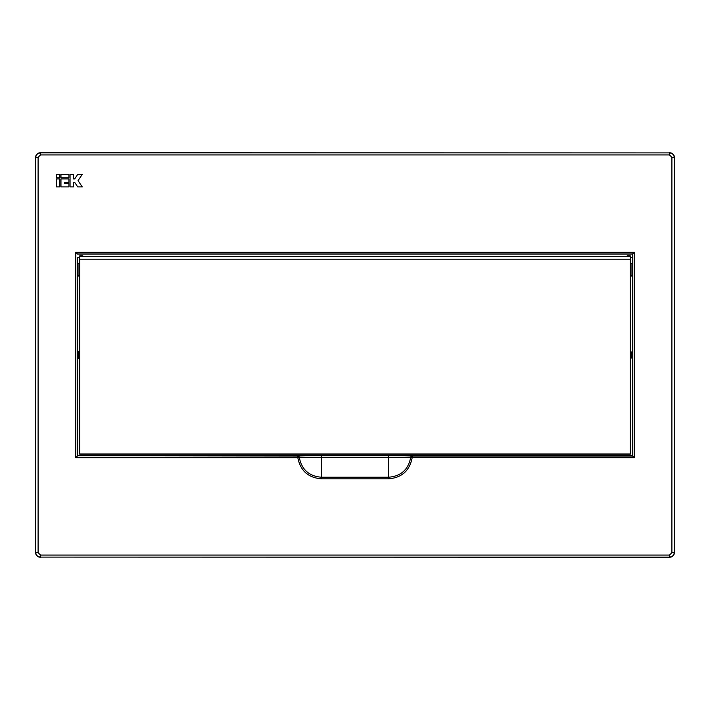 <?xml version="1.0" encoding="UTF-8"?>
<svg xmlns="http://www.w3.org/2000/svg" width="710" height="710" viewBox="0 0 710 710"><rect width="100%" height="100%" fill="white"/><g stroke="black" fill="none" stroke-linecap="round" stroke-linejoin="round"><path stroke-width="1.06" d="M79.653 276.004L77.647 276.004L77.417 272.72L77.621 257.384L79.254 257.384L79.653 262.522M77.647 262.141L77.354 456.042L75.748 457.772L75.748 252.227L77.346 253.949L632.645 253.958L632.654 456.051L632.637 269.507L632.379 257.384L630.746 257.384L630.347 262.141M77.505 254.118L632.495 254.118L632.353 262.141M632.495 254.118L634.252 252.227L634.252 457.772L632.654 456.051L412.164 456.042A1.606 1.482 92.4 0 0 410.682 457.524L299.318 457.524A1.606 1.482 -92.4 0 0 297.836 456.042A25.604 0.444 180 0 1 321.532 455.758L388.468 455.758A25.604 0.444 180 0 1 412.164 456.042L412.164 457.772C409.599 470.774 401.7 477.786 388.468 478.824L321.532 478.824C308.3 477.786 300.401 470.774 297.836 457.772L75.748 457.772M77.647 276.004L77.647 455.749L632.353 455.749M630.347 276.004L632.353 276.004M79.653 350.341A6.701 6.701 0 0 0 79.653 359.659M630.347 359.251A6.425 6.425 0 0 0 630.347 350.749M79.653 350.749A6.425 6.425 0 0 0 79.653 359.251M674.5 552.478L674.5 157.522L674.5 552.478C674.198 555.389 672.592 556.986 669.681 557.297L669.495 557.11C672.423 556.817 674.03 555.202 674.305 552.282L671.9 552.655L669.495 555.078L40.505 555.078L38.1 552.655L38.1 157.345L40.505 154.922L669.495 154.922L671.9 157.345L671.9 552.655M40.319 557.297C37.408 556.986 35.802 555.389 35.5 552.478L35.695 552.282C35.979 555.211 37.586 556.817 40.505 557.11L669.681 557.297M38.1 552.655L35.695 552.282L35.5 157.522L35.5 552.478M35.5 157.522C35.802 154.611 37.408 153.014 40.319 152.703L40.505 152.89C37.577 153.182 35.97 154.798 35.695 157.718L38.1 157.345M671.9 157.345L674.305 157.718C674.021 154.789 672.414 153.182 669.495 152.89L40.319 152.703M669.681 152.703C672.592 153.014 674.198 154.611 674.5 157.522M81.419 175.618L82.271 174.358L77.736 174.358L74.674 178.92L73.52 178.92L73.52 174.358L70.068 174.358L70.068 186.907L73.52 186.907L73.52 182.346L74.674 182.346L75.287 183.26M77.062 185.896L77.736 186.907L82.271 186.907L78.047 180.633L79.458 178.538M77.647 455.749L297.836 456.042L297.836 457.772L299.318 457.524C301.723 469.7 309.134 476.268 321.532 477.235L388.468 477.235C400.866 476.268 408.277 469.7 410.682 457.524L634.252 457.772M59.826 174.358L59.826 177.784L56.374 177.784L56.374 174.358L59.826 174.358M74.674 182.346L77.736 186.907M82.271 186.907L78.047 180.633L82.271 174.358M77.736 174.358L74.674 178.92M68.914 174.358L68.914 177.784L60.971 177.784L60.971 174.358L68.914 174.358M59.826 178.92L59.826 186.907L56.374 186.907L56.374 178.92L59.826 178.92M68.914 183.482L68.914 186.907L60.971 186.907L60.971 178.92L68.914 178.92L68.914 182.346L64.432 182.346L64.432 183.482L68.914 183.482M630.746 262.522L630.746 263.481M79.254 263.073L79.254 262.522M631.953 275.524L631.953 263.481L631.953 275.524L630.347 275.524L630.347 256.345L627.134 256.345L627.143 255.875L630.338 255.875L630.347 256.345L630.338 255.875M78.047 263.481L78.047 275.524L78.047 263.481L79.653 263.481L79.662 255.875L82.857 255.875L82.866 256.345L79.653 256.345L79.662 255.875L82.857 255.875L82.866 256.345L79.653 256.665L79.653 454.134L630.347 454.134L630.347 275.524M79.653 454.134L79.653 263.481M630.347 454.134L630.347 256.665L82.866 256.665M627.134 256.665L627.143 255.875M630.223 259.239L79.777 259.239M630.231 453.947L79.768 453.947M78.047 266.294L77.399 266.534M79.653 352.071A5.636 5.636 0 0 0 79.653 357.929M630.347 357.929A5.636 5.636 0 0 0 630.347 352.071M75.748 252.227L634.252 252.227M669.495 555.078L669.495 557.11L40.505 557.11L40.505 555.078M40.505 154.922L40.505 152.89L669.495 152.89L669.495 154.922M321.532 455.758L321.532 478.824M388.468 455.758L388.468 478.824M77.399 272.471L78.047 272.72M632.601 266.534L631.953 266.294M631.953 263.481L630.347 263.481M78.047 275.524L79.653 275.524M632.601 272.471L631.953 272.72"/></g></svg>
